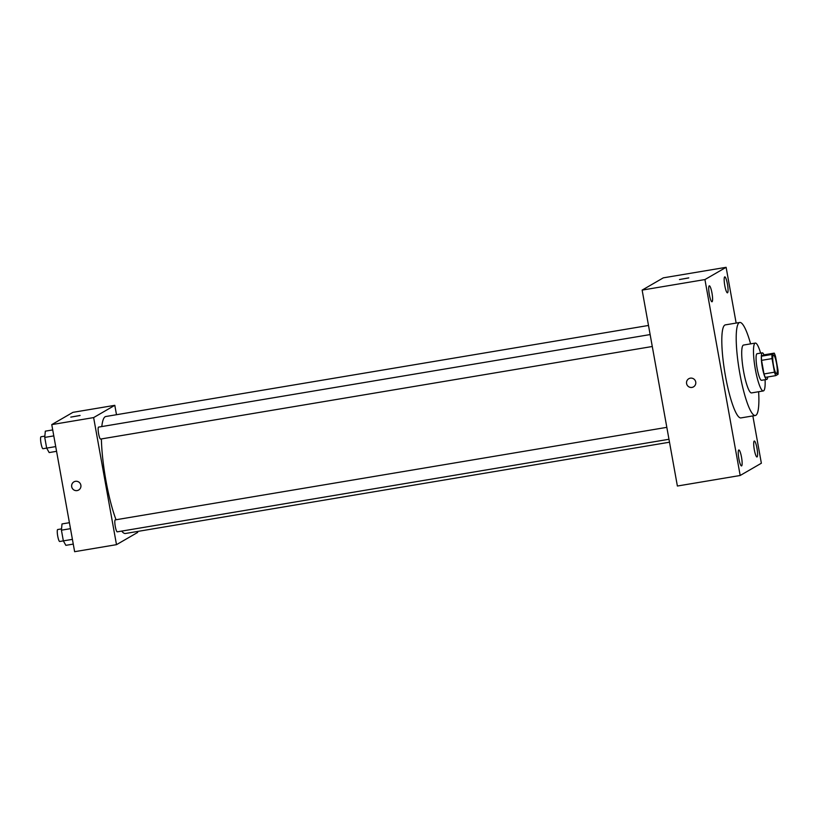 <?xml version="1.0" encoding="UTF-8"?>
<svg xmlns="http://www.w3.org/2000/svg" width="819" height="819" viewBox="0 0 819 819"><rect width="100%" height="100%" fill="white"/><g stroke="black" fill="none" stroke-linecap="round" stroke-linejoin="round"><path stroke-width="1.23" d="M776.678 373.638A9.439 1.679 -99.5 0 1 776.576 373.679A9.439 1.679 -99.5 0 1 773.361 364.65A9.439 1.679 -99.5 0 1 773.453 355.067A9.439 1.679 -99.5 0 1 776.607 363.79A9.439 1.679 -99.5 0 1 776.678 373.638M777.999 370.147L775.552 356.562A12.807 2.273 -99.5 0 0 774.242 353.132L771.979 354.443A12.807 2.273 -99.5 0 0 772.03 358.599L774.467 372.184A12.807 2.273 -99.5 0 0 775.788 375.624L778.05 374.314A12.807 2.273 -99.5 0 0 777.999 370.147M772.03 358.599L761.557 360.36L764.004 373.945L774.467 372.184M764.004 373.945A12.807 2.273 -99.5 0 0 765.325 377.375L775.788 375.624M761.557 360.36A12.807 2.273 -99.5 0 1 761.506 356.193L771.979 354.443M774.242 353.132L763.769 354.883L761.506 356.193M763.994 354.842A13.483 2.396 80.5 0 0 762.315 352.835A13.483 2.396 80.5 0 0 762.346 367.403A13.483 2.396 80.5 0 0 766.779 379.422A13.483 2.396 80.5 0 0 767.71 376.975M761.69 380.251A13.483 2.396 -99.5 0 1 761.547 380.303A13.483 2.396 -99.5 0 1 757.104 368.284A13.483 2.396 -99.5 0 1 757.084 353.716L762.315 352.835M760.616 353.122A24.263 4.31 80.5 0 0 755.302 343.079A24.263 4.31 80.5 0 0 755.343 369.308A24.263 4.31 80.5 0 0 763.328 390.939A24.263 4.31 80.5 0 0 765.079 379.709M755.302 343.079L743.529 345.055A24.263 4.31 80.5 0 0 743.57 371.283A24.263 4.31 80.5 0 0 751.555 392.915L763.328 390.939M750.603 343.867A47.164 8.374 80.5 0 0 739.731 322.471A47.164 8.374 80.5 0 0 739.823 373.454A47.164 8.374 80.5 0 0 755.343 415.499A47.164 8.374 80.5 0 0 758.629 391.728M755.343 415.499L740.949 417.915A47.164 8.374 -99.5 0 1 725.429 375.87A47.164 8.374 -99.5 0 1 725.347 324.877L739.731 322.471M727.436 284.08A8.088 1.433 -99.5 0 1 727.446 292.823A8.088 1.433 -99.5 0 1 724.692 285.084A8.088 1.433 -99.5 0 1 724.774 276.873A8.088 1.433 -99.5 0 1 727.436 284.08M756.971 448.239A8.088 1.433 -99.5 0 1 756.981 456.971A8.088 1.433 -99.5 0 1 754.227 449.242A8.088 1.433 -99.5 0 1 754.309 441.021A8.088 1.433 -99.5 0 1 756.971 448.239M741.512 457.186A8.088 1.433 -99.5 0 1 741.523 465.929A8.088 1.433 -99.5 0 1 738.769 458.19A8.088 1.433 -99.5 0 1 738.851 449.969A8.088 1.433 -99.5 0 1 741.512 457.186M711.977 293.028A8.088 1.433 -99.5 0 1 711.987 301.771A8.088 1.433 -99.5 0 1 709.234 294.031A8.088 1.433 -99.5 0 1 709.315 285.821A8.088 1.433 -99.5 0 1 711.977 293.028M736.148 323.065L726.115 267.311L704.934 279.566L740.181 475.491L761.363 463.226L752.845 415.919M704.934 279.566L642.137 290.1L663.318 277.846L726.115 267.311M642.137 290.1L677.385 486.025L740.181 475.491M690.325 378.163A4.719 4.638 -120.1 0 0 687.151 385.114A4.719 4.638 -120.1 0 0 695.526 381.224A4.719 4.638 -120.1 0 0 690.325 378.163M688.799 378.716A4.719 4.638 -120.1 0 0 687.151 385.114A4.719 4.638 -120.1 0 0 693.529 386.875M688.707 277.938L679.483 279.535L688.707 277.938M679.483 279.545L688.769 277.866M669.502 442.209L125.461 533.486A59.306 10.524 -99.5 0 1 121.714 531.091M116.042 519.748A59.306 10.524 -99.5 0 1 101.392 438.923M101.802 426.566A59.306 10.524 -99.5 0 1 105.835 416.502L648.494 325.46M100.645 439.035A6.061 1.075 -99.5 0 1 100.573 439.066A6.061 1.075 -99.5 0 1 98.515 433.261A6.061 1.075 -99.5 0 1 98.567 427.108L650.143 334.572M117.342 531.807A6.061 1.075 -99.5 0 1 117.271 531.838A6.061 1.075 -99.5 0 1 115.203 526.033A6.061 1.075 -99.5 0 1 115.264 519.881L666.83 427.344M116.493 414.721L114.803 405.323L93.632 417.588L116.493 544.666L137.674 532.411L137.5 531.47M114.803 405.323L72.942 412.346L51.761 424.611L93.632 417.588M51.761 424.611L74.631 551.689L116.493 544.666M77.109 490.591A4.719 4.638 59.9 0 1 73.915 481.869A4.719 4.638 59.9 0 1 80.293 483.63A4.719 4.638 59.9 0 1 77.109 490.591M80.016 415.52L70.792 417.117L80.016 415.52M70.792 417.117L80.078 415.448M78.644 490.038A4.719 4.638 59.9 0 1 71.918 487.52A4.719 4.638 59.9 0 1 73.915 481.869M69.41 522.696L62.009 523.935L61.425 530.18L63.35 540.878L65.858 545.341L73.26 544.092M61.425 530.18L70.485 528.664M59.777 541.472A6.061 1.075 -99.5 0 1 59.705 541.492L72.41 539.363M59.705 541.492A6.061 1.075 -99.5 0 1 57.647 535.698A6.061 1.075 -99.5 0 1 57.699 529.535L61.548 528.89M52.723 429.924L45.321 431.163L44.738 437.407L46.663 448.106L49.171 452.569L56.572 451.32M44.738 437.407L53.798 435.892M43.079 448.699A6.061 1.075 -99.5 0 1 43.018 448.72L55.723 446.59M43.018 448.72A6.061 1.075 -99.5 0 1 40.95 442.925A6.061 1.075 -99.5 0 1 41.011 436.762L44.861 436.117M761.547 380.303L766.779 379.422M100.573 439.066L652.282 346.498M117.271 531.838L668.98 439.271"/></g></svg>
